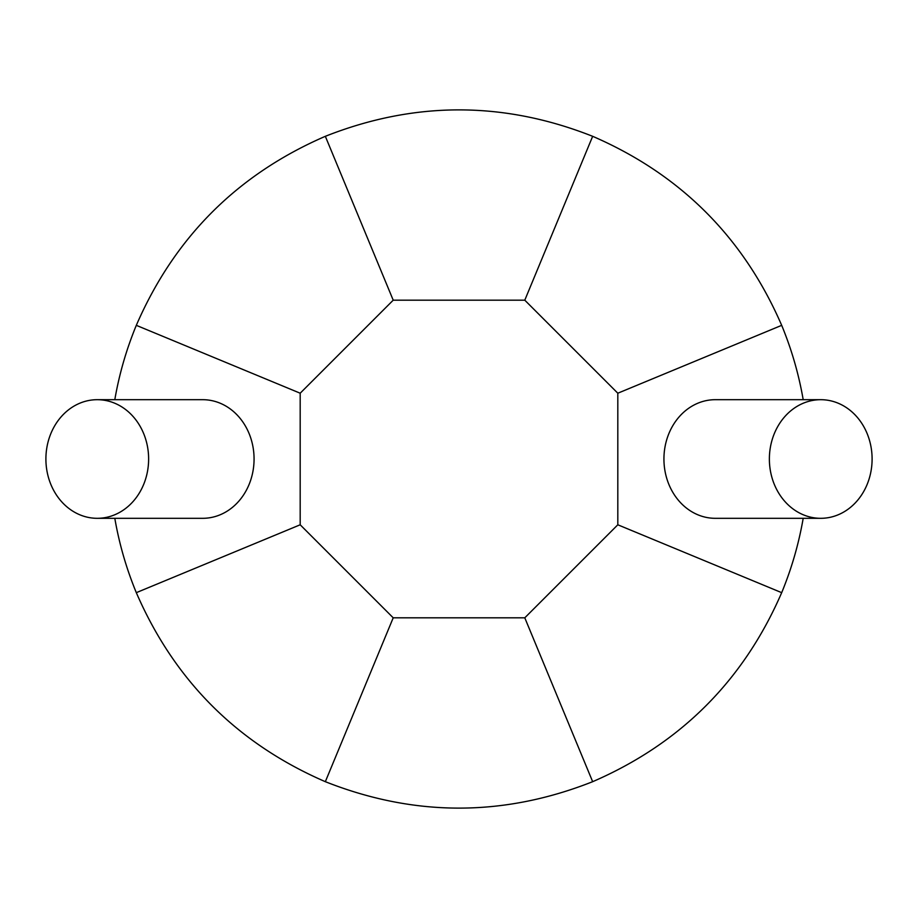 <?xml version="1.0" encoding="UTF-8"?>
<svg xmlns="http://www.w3.org/2000/svg" width="918" height="918" viewBox="0 0 918 918"><rect width="100%" height="100%" fill="white"/><g stroke="black" fill="none" stroke-linecap="round" stroke-linejoin="round"><path stroke-width="1.38" d="M524.786 617.814L617.814 524.786L617.814 393.214L524.786 300.186L393.214 300.186L300.186 393.214L300.186 524.786L393.214 617.814L524.786 617.814L592.661 781.688C503.557 816.917 414.443 816.917 325.339 781.688C237.418 743.58 174.42 680.582 136.312 592.661C126.409 568.667 119.237 543.892 114.807 518.314M617.814 524.786L781.688 592.661C743.58 680.582 680.582 743.58 592.661 781.688M803.193 518.314C798.763 543.892 791.591 568.667 781.688 592.661M114.807 399.686C119.237 374.108 126.409 349.333 136.312 325.339C174.42 237.418 237.418 174.42 325.339 136.312C414.443 101.083 503.557 101.083 592.661 136.312C680.582 174.42 743.58 237.418 781.688 325.339C791.591 349.333 798.763 374.108 803.193 399.686M781.688 325.339L617.814 393.214M820.738 518.314L715.294 518.314A59.314 51.362 -90 0 1 663.932 459A59.314 51.362 -90 0 1 715.294 399.686L820.738 399.686A59.314 51.362 90 0 0 769.376 459A59.314 51.362 90 0 0 820.738 518.314A59.314 51.362 90 0 0 872.1 459A59.314 51.362 90 0 0 820.738 399.686M524.786 300.186L592.661 136.312M393.214 300.186L325.339 136.312M300.186 393.214L136.312 325.339M300.186 524.786L136.312 592.661M97.262 399.686L202.706 399.686A59.314 51.362 90 0 1 254.068 459A59.314 51.362 90 0 1 202.706 518.314L97.262 518.314A59.314 51.362 90 0 1 45.9 459A59.314 51.362 90 0 1 97.262 399.686A59.314 51.362 90 0 1 148.624 459A59.314 51.362 90 0 1 97.262 518.314M393.214 617.814L325.339 781.688"/></g></svg>
